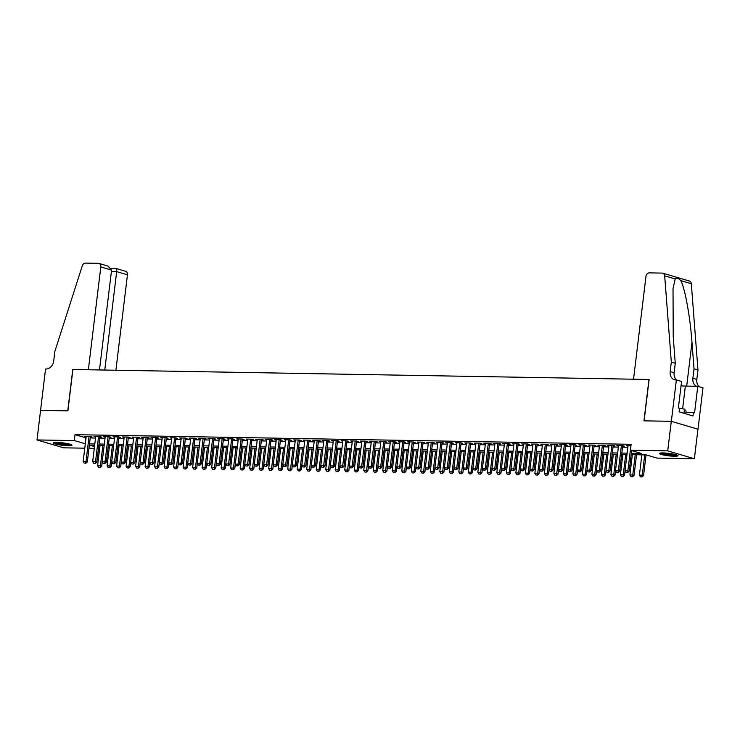 <?xml version="1.0" encoding="UTF-8"?>
<svg xmlns="http://www.w3.org/2000/svg" width="740" height="740" viewBox="0 0 740 740"><rect width="100%" height="100%" fill="white"/><g stroke="black" fill="none" stroke-linecap="round" stroke-linejoin="round"><path stroke-width="1.11" d="M57.063 442.428A9.37 1.24 6.9 0 1 66.887 443.482A9.37 1.24 6.9 0 1 71.983 445.212A9.37 1.24 6.9 0 1 68.302 445.748A9.37 1.24 6.9 0 1 58.479 444.703A9.37 1.24 6.9 0 1 53.382 442.964A9.37 1.24 6.9 0 1 57.063 442.428M663.068 452.936A9.37 1.24 6.9 0 1 672.901 453.981A9.37 1.24 6.9 0 1 677.988 455.72A9.37 1.24 6.9 0 1 674.307 456.256A9.37 1.24 6.9 0 1 664.483 455.202A9.37 1.24 6.9 0 1 659.386 453.463A9.37 1.24 6.9 0 1 663.068 452.936M40.524 410.386L67.766 410.857L72.77 369.491L88.356 369.76L100.807 266.927A3.607 2.812 -73.5 0 0 98.975 263.421A3.607 2.812 -73.5 0 0 98.383 263.329L85.405 263.107A3.607 2.812 -73.5 0 0 82.307 265.752L54.862 351.407L53.715 360.861A8.408 6.558 106.5 0 1 46.056 369.019L45.538 369.01L40.571 410.395L67.904 410.857L72.909 369.491L648.98 379.472L643.966 420.847L671.3 421.319L697.949 429.2L694.37 458.745L657.055 458.097L646.26 454.906L631.174 454.647M99.659 448.44L98.475 448.421M94.285 448.348L88.967 448.255M84.776 448.181L63.649 447.82L37 439.939L74.315 440.578L85.313 443.778M90.345 436.896L92.028 436.924L90.225 436.387L84.526 436.286L86.154 436.776M99.844 437.053L101.537 437.09L99.733 436.554L94.035 436.452L95.663 436.933M109.354 437.22L111.037 437.248L109.243 436.72L103.535 436.618L105.173 437.1M118.863 437.386L120.546 437.414L118.742 436.887L113.044 436.785L114.672 437.266M128.362 437.553L130.055 437.581L128.251 437.044L122.553 436.952L124.181 437.433M137.871 437.719L139.555 437.747L137.76 437.211L132.053 437.118L133.69 437.599M147.38 437.877L149.064 437.914L147.269 437.377L141.562 437.275L143.19 437.766M156.889 438.043L158.573 438.071L156.769 437.543L151.071 437.442L152.699 437.923M166.389 438.21L168.082 438.237L166.278 437.71L160.571 437.608L162.208 438.089M175.898 438.376L177.582 438.404L175.787 437.867L170.08 437.775L171.708 438.256M185.407 438.543L187.09 438.57L185.287 438.034L179.589 437.941L181.217 438.422M194.907 438.709L196.6 438.737L194.796 438.2L189.089 438.099L190.726 438.589M204.416 438.866L206.099 438.894L204.305 438.367L198.597 438.265L200.226 438.746M213.925 439.033L215.608 439.061L213.804 438.533L208.107 438.432L209.735 438.913M223.424 439.199L225.117 439.227L223.314 438.7L217.606 438.598L219.244 439.079M232.934 439.366L234.617 439.394L232.822 438.857L227.115 438.764L228.743 439.246M242.443 439.532L244.126 439.56L242.322 439.024L236.624 438.922L238.252 439.412M251.942 439.69L253.635 439.727L251.831 439.19L246.124 439.088L247.761 439.569M261.451 439.856L263.135 439.884L261.34 439.357L255.633 439.255L257.261 439.736M270.96 440.023L272.644 440.05L270.84 439.523L265.142 439.421L266.77 439.902M280.46 440.189L282.153 440.217L280.349 439.68L274.642 439.588L276.279 440.069M289.969 440.356L291.653 440.383L289.858 439.847L284.151 439.754L285.779 440.235M299.478 440.513L301.161 440.55L299.358 440.013L293.66 439.911L295.288 440.402M308.978 440.679L310.671 440.707L308.867 440.18L303.16 440.078L304.797 440.559M318.487 440.846L320.17 440.874L318.376 440.346L312.668 440.245L314.306 440.726M327.996 441.012L329.679 441.04L327.875 440.504L322.178 440.411L323.805 440.892M337.496 441.179L339.188 441.207L337.385 440.67L331.677 440.578L333.315 441.059M347.005 441.336L348.688 441.373L346.894 440.837L341.186 440.735L342.824 441.225M356.514 441.503L358.197 441.53L356.393 441.003L350.695 440.901L352.323 441.382M366.013 441.669L367.706 441.697L365.902 441.17L360.204 441.068L361.832 441.549M375.522 441.836L377.206 441.863L375.411 441.336L369.704 441.234L371.341 441.715M385.031 442.002L386.715 442.03L384.911 441.493L379.213 441.401L380.841 441.882M394.531 442.168L396.224 442.196L394.42 441.66L388.722 441.558L390.35 442.048M404.04 442.326L405.724 442.363L403.929 441.826L398.222 441.725L399.859 442.206M413.549 442.492L415.233 442.52L413.438 441.993L407.731 441.891L409.359 442.372M423.058 442.659L424.742 442.687L422.938 442.159L417.24 442.058L418.868 442.539M432.558 442.825L434.25 442.853L432.447 442.317L426.74 442.224L428.377 442.705M442.067 442.992L443.75 443.019L441.956 442.483L436.249 442.381L437.877 442.871M451.576 443.149L453.259 443.186L451.456 442.65L445.757 442.548L447.386 443.029M461.075 443.315L462.768 443.343L460.964 442.816L455.257 442.714L456.894 443.195M470.585 443.482L472.268 443.51L470.474 442.983L464.766 442.881L466.394 443.362M480.094 443.649L481.777 443.676L479.973 443.14L474.275 443.047L475.903 443.528M489.593 443.815L491.286 443.843L489.482 443.306L483.775 443.214L485.412 443.695M499.102 443.972L500.786 444.009L498.991 443.473L493.284 443.371L494.912 443.861M508.611 444.139L510.295 444.167L508.491 443.639L502.793 443.538L504.421 444.019M518.111 444.305L519.804 444.333L518 443.806L512.293 443.704L513.93 444.185M527.62 444.472L529.304 444.5L527.509 443.963L521.802 443.871L523.43 444.352M537.129 444.638L538.812 444.666L537.009 444.13L531.311 444.037L532.939 444.518M546.629 444.805L548.322 444.832L546.518 444.296L540.811 444.194L542.448 444.685M556.138 444.962L557.821 444.99L556.027 444.463L550.32 444.361L551.948 444.842M565.647 445.129L567.33 445.156L565.527 444.629L559.829 444.527L561.457 445.008M575.146 445.295L576.839 445.323L575.035 444.796L569.328 444.694L570.966 445.175M584.655 445.462L586.339 445.489L584.545 444.953L578.837 444.86L580.465 445.341M594.165 445.628L595.848 445.656L594.044 445.119L588.346 445.018L589.974 445.508M603.664 445.785L605.357 445.822L603.553 445.286L597.846 445.184L599.483 445.665M613.173 445.952L614.857 445.98L613.062 445.452L607.355 445.351L608.992 445.832M622.682 446.118L624.366 446.146L622.562 445.619L616.864 445.517L618.492 445.998M631.34 453.241L641.219 453.417L630.415 450.216L631.127 444.305L75.027 434.676L86.025 437.867M90.215 437.941L95.534 438.034M99.724 438.108L105.034 438.2M109.224 438.274L114.543 438.367M118.733 438.441L124.052 438.533M128.242 438.598L133.552 438.69M137.742 438.764L143.06 438.857M147.251 438.931L152.57 439.024M156.76 439.098L162.069 439.19M166.26 439.264L171.578 439.357M175.769 439.421L181.087 439.514M185.278 439.588L190.587 439.68M194.777 439.754L200.096 439.847M204.286 439.921L209.605 440.013M213.795 440.087L219.105 440.18M223.304 440.254L228.614 440.337M232.804 440.411L238.123 440.504M242.313 440.578L247.623 440.67M251.822 440.744L257.132 440.837M261.322 440.911L266.641 441.003M270.831 441.077L276.14 441.17M280.34 441.234L285.649 441.327M289.839 441.401L295.158 441.493M299.349 441.567L304.658 441.66M308.858 441.734L314.167 441.826M318.357 441.9L323.676 441.993M327.866 442.058L333.185 442.15M337.375 442.224L342.685 442.317M346.875 442.391L352.194 442.483M356.384 442.557L361.703 442.65M365.893 442.724L371.203 442.816M375.393 442.881L380.712 442.973M384.902 443.047L390.221 443.14M394.411 443.214L399.72 443.306M403.911 443.38L409.229 443.473M413.42 443.547L418.738 443.639M422.929 443.713L428.238 443.806M432.428 443.871L437.747 443.963M441.937 444.037L447.256 444.13M451.446 444.204L456.756 444.296M460.946 444.37L466.265 444.463M470.455 444.536L475.774 444.629M479.964 444.694L485.274 444.786M489.473 444.86L494.783 444.953M498.973 445.027L504.291 445.119M508.482 445.193L513.791 445.286M517.991 445.36L523.3 445.452M527.49 445.517L532.809 445.61M537 445.684L542.309 445.776M546.509 445.85L551.818 445.943M556.008 446.017L561.327 446.109M565.517 446.183L570.827 446.276M575.026 446.35L580.336 446.433M584.526 446.507L589.845 446.599M594.035 446.673L599.345 446.766M603.544 446.84L608.854 446.932M613.044 447.006L618.363 447.099M622.553 447.173L627.871 447.265M630.952 445.757L626.364 445.684L628.001 446.164M671.3 421.319L667.721 450.864L694.37 458.745M40.58 410.386L37 439.939M75.027 434.676L74.315 440.578M630.415 450.216L667.721 450.864M89.503 443.852L94.812 443.945M99.003 444.019L104.322 444.111M108.512 444.185L113.831 444.278M118.021 444.352L123.33 444.435M127.521 444.509L132.839 444.601M137.029 444.675L142.348 444.768M146.538 444.842L151.848 444.934M156.038 445.008L161.357 445.101M165.547 445.175L170.866 445.267M175.056 445.332L180.366 445.425M184.565 445.499L189.875 445.591M194.065 445.665L199.384 445.757M203.574 445.832L208.883 445.924M213.083 445.998L218.393 446.091M222.583 446.155L227.901 446.248M232.092 446.322L237.401 446.414M241.601 446.488L246.91 446.581M251.1 446.655L256.419 446.747M260.61 446.821L265.919 446.914M270.118 446.979L275.428 447.071M279.618 447.145L284.937 447.238M289.127 447.312L294.437 447.404M298.636 447.478L303.946 447.571M308.136 447.644L313.455 447.737M317.645 447.811L322.964 447.894M327.154 447.968L332.464 448.061M336.654 448.135L341.973 448.227M346.163 448.301L351.482 448.394M355.672 448.468L360.981 448.56M365.171 448.634L370.49 448.727M374.68 448.792L379.999 448.884M384.19 448.958L389.499 449.05M393.689 449.125L399.008 449.217M403.198 449.291L408.517 449.384M412.707 449.457L418.017 449.55M422.207 449.615L427.526 449.707M431.716 449.781L437.035 449.874M441.225 449.948L446.535 450.04M450.725 450.114L456.043 450.207M460.234 450.281L465.553 450.373M469.743 450.447L475.052 450.531M479.252 450.605L484.561 450.697M488.752 450.771L494.07 450.864M498.26 450.938L503.57 451.03M507.77 451.104L513.079 451.197M517.269 451.271L522.588 451.363M526.778 451.428L532.088 451.52M536.287 451.594L541.597 451.687M545.787 451.761L551.106 451.853M555.296 451.927L560.606 452.02M564.805 452.094L570.115 452.186M574.305 452.251L579.624 452.344M583.814 452.418L589.123 452.51M593.323 452.584L598.632 452.677M602.823 452.75L608.141 452.843M612.332 452.917L617.65 453.01M621.841 453.074L627.15 453.167M94.646 445.341L90.15 445.267L94.498 446.553M98.559 447.756L99.706 448.089M626.984 454.573L621.665 454.48M617.475 454.406L612.165 454.314M607.975 454.24L602.656 454.147M598.466 454.073L593.147 453.981M588.957 453.916L583.647 453.824M579.448 453.75L574.138 453.657M569.948 453.583L564.629 453.49M560.439 453.417L555.13 453.324M550.93 453.25L545.62 453.158M541.43 453.093L536.112 453M531.921 452.926L526.612 452.834M522.412 452.76L517.103 452.667M512.913 452.593L507.594 452.501M503.404 452.427L498.094 452.334M493.895 452.269L488.585 452.177M484.395 452.103L479.076 452.011M474.886 451.937L469.576 451.844M465.377 451.77L460.067 451.678M455.877 451.604L450.558 451.511M446.368 451.437L441.049 451.354M436.859 451.28L431.55 451.187M427.359 451.113L422.041 451.021M417.85 450.947L412.532 450.854M408.341 450.78L403.032 450.688M398.842 450.614L393.523 450.521M389.332 450.457L384.014 450.364M379.824 450.29L374.514 450.197M370.324 450.124L365.005 450.031M360.815 449.957L355.496 449.865M351.306 449.791L345.996 449.698M341.806 449.633L336.487 449.541M332.297 449.467L326.978 449.374M322.788 449.3L317.479 449.208M313.288 449.134L307.97 449.041M303.779 448.967L298.461 448.875M294.27 448.801L288.961 448.718M284.761 448.644L279.452 448.551M275.262 448.477L269.943 448.385M265.752 448.311L260.443 448.218M256.243 448.144L250.934 448.052M246.744 447.978L241.425 447.885M237.235 447.82L231.925 447.728M227.726 447.654L222.416 447.561M218.226 447.487L212.907 447.395M208.717 447.321L203.408 447.228M199.208 447.154L193.899 447.062M189.708 446.997L184.389 446.904M180.199 446.831L174.881 446.738M170.69 446.664L165.381 446.572M161.19 446.498L155.872 446.405M151.681 446.331L146.363 446.239M142.172 446.174L136.863 446.081M132.673 446.007L127.354 445.915M123.164 445.841L117.845 445.748M113.655 445.674L108.345 445.582M104.155 445.508L98.836 445.415M85.831 437.867L85.109 443.778M626.077 472.546L627.724 472.638L626.077 472.546L625.013 470.834L628.057 445.711M630.905 445.757L627.862 470.89L629.166 471.269L627.724 472.638M631.664 450.586L629.166 471.269M625.013 470.834L627.862 470.89L627.511 472.573M641.867 454.832L639.416 475.099L642.265 475.145L644.725 454.878M641.913 476.828L640.489 476.81L642.126 476.893L642.265 475.145L643.569 475.533L646.057 454.906M639.416 475.099L640.489 476.81M642.126 476.893L643.569 475.533M676.554 454.86A8.112 1.073 6.9 0 1 676.221 454.952A8.112 1.073 6.9 0 1 668.174 454.647A8.112 1.073 6.9 0 1 660.987 452.982M660.191 453.074A9.306 1.23 -173.1 0 0 668.655 454.869A9.306 1.23 -173.1 0 0 677.304 455.146M685.74 413.817L686.073 411.052L684.472 409.146L679.265 408.23M683.973 413.299L684.472 409.146M662.855 452.926A7.511 0.99 -173.1 0 0 674.76 454.369M70.541 444.361A8.112 1.073 6.9 0 1 70.217 444.444A8.112 1.073 6.9 0 1 62.169 444.148A8.112 1.073 6.9 0 1 54.982 442.474M54.187 442.575A9.306 1.23 -173.1 0 0 62.65 444.361A9.306 1.23 -173.1 0 0 71.29 444.638M56.841 442.428A7.511 0.99 -173.1 0 0 68.746 443.871M633.533 379.204L645.974 276.371A3.607 2.812 -73.5 0 1 649.258 272.875L662.226 273.097A3.607 2.812 -73.5 0 1 662.827 273.19A3.607 2.812 -73.5 0 1 664.677 275.844L671.319 362.091L670.181 371.554A8.408 6.558 -73.5 0 0 674.445 379.731A8.408 6.558 -73.5 0 0 675.833 379.935L676.351 379.944L671.346 421.319L644.115 420.847L649.119 379.472L633.533 379.204M662.827 273.19L689.467 281.071A3.607 2.812 106.5 0 1 691.317 283.725L697.968 369.972L694.028 368.807L691.983 342.361C690.226 317.146 684.935 287.98 680.782 280.608C678.432 278.101 676.582 277.555 675.213 278.962L673.021 288.572L673.224 336.811L675.269 363.257L674.121 372.72A8.408 6.558 -73.5 0 0 676.739 380.064M675.269 363.257L671.319 362.091M697.968 369.972L696.821 379.435A8.408 6.558 -73.5 0 0 699.439 386.779M696.645 386.262A8.408 6.558 -73.5 0 1 692.88 378.269L694.028 368.807M671.346 421.319L697.996 429.2L703 387.834L697.783 386.289L694.573 412.763L685.924 412.291M676.351 379.944L681.577 381.489L678.367 407.971L679.524 408.314L679.098 411.856L692.991 415.963L693.426 412.421M697.783 386.289L685.37 386.067A13.514 1.785 6.9 0 1 681.05 385.845M115.903 370.231L127.447 274.808L116.68 271.617L111.398 271.534M104.775 370.037L116.68 271.617L116.559 268.62L111.268 268.528M99.484 369.954L111.574 270.109L100.807 266.927M116.559 268.62L125.615 271.303A3.607 2.812 106.5 0 1 127.447 274.808M98.975 263.421L108.04 266.104L111.574 270.109M616.577 472.379L618.215 472.471L616.577 472.379L615.504 470.677L618.548 445.545M621.397 445.591L618.363 470.723L619.658 471.103L618.215 472.471M622.738 445.665L619.658 471.103M615.504 470.677L618.363 470.723L618.002 472.407M607.068 472.222L608.715 472.305L607.068 472.222L606.005 470.511L609.038 445.378M611.897 445.434L608.854 470.557L610.149 470.945L608.715 472.305M613.229 445.499L610.149 470.945M606.005 470.511L608.854 470.557L608.493 472.24M597.559 472.055L599.206 472.139L597.559 472.055L596.495 470.344L599.539 445.212M602.388 445.267L599.345 470.39L600.64 470.779L599.206 472.139M603.72 445.332L600.64 470.779M596.495 470.344L599.345 470.39L598.993 472.074M588.06 471.889L589.697 471.972L588.06 471.889L586.987 470.178L590.03 445.055M592.879 445.101L589.845 470.233L591.14 470.612L589.697 471.972M594.22 445.175L591.14 470.612M586.987 470.178L589.845 470.233L589.484 471.917M632.367 454.665L629.907 474.932L632.765 474.988L635.216 454.712M632.404 476.671L630.98 476.643L632.617 476.727L632.765 474.988L634.06 475.367L636.557 454.739M629.907 474.932L630.98 476.643M632.617 476.727L634.06 475.367M622.858 454.499L620.407 474.766L623.256 474.821L625.707 454.554M622.895 476.505L621.471 476.477L623.117 476.569L623.256 474.821L624.551 475.2L625.069 470.927M620.407 474.766L621.471 476.477M623.117 476.569L624.551 475.2M613.349 454.332L610.898 474.608L613.747 474.654L616.207 454.388M613.395 476.338L611.971 476.31L613.608 476.403L613.747 474.654L615.051 475.034L615.56 470.76M610.898 474.608L611.971 476.31M613.608 476.403L615.051 475.034M603.849 454.175L601.389 474.442L604.247 474.488L606.698 454.221M603.886 476.171L602.462 476.144L604.099 476.236L604.247 474.488L605.542 474.877L606.06 470.603M601.389 474.442L602.462 476.144M604.099 476.236L605.542 474.877M578.551 471.722L580.197 471.815L578.551 471.722L577.487 470.011L580.521 444.888M583.379 444.934L580.336 470.067L581.631 470.446L580.197 471.815M584.711 445.008L581.631 470.446M577.487 470.011L580.336 470.067L579.975 471.75M594.34 454.009L591.889 474.275L594.738 474.322L597.189 454.055M594.377 476.005L592.953 475.987L594.599 476.07L594.738 474.322L596.033 474.71L596.551 470.437M591.889 474.275L592.953 475.987M594.599 476.07L596.033 474.71M569.041 471.556L570.688 471.648L569.041 471.556L567.978 469.854L571.021 444.721M573.87 444.768L570.827 469.9L572.122 470.279L570.688 471.648M575.202 444.842L572.122 470.279M567.978 469.854L570.827 469.9L570.475 471.584M584.831 453.842L582.38 474.109L585.229 474.155L587.69 453.888M584.877 475.848L583.444 475.82L585.09 475.903L585.229 474.155L586.533 474.543L587.042 470.27M582.38 474.109L583.444 475.82M585.09 475.903L586.533 474.543M559.542 471.389L561.179 471.482L559.542 471.389L558.469 469.687L561.512 444.555M564.361 444.611L561.327 469.733L562.622 470.122L561.179 471.482M565.702 444.675L562.622 470.122M558.469 469.687L561.327 469.733L560.966 471.417M575.332 453.675L572.871 473.942L575.729 473.998L578.18 453.722M575.369 475.681L573.944 475.654L575.581 475.746L575.729 473.998L577.024 474.377L577.542 470.104M572.871 473.942L573.944 475.654M575.581 475.746L577.024 474.377M550.033 471.232L551.679 471.315L550.033 471.232L548.969 469.521L552.003 444.389M554.861 444.444L551.818 469.567L553.113 469.956L551.679 471.315M556.193 444.509L553.113 469.956M548.969 469.521L551.818 469.567L551.457 471.25M565.823 453.509L563.371 473.785L566.22 473.831L568.672 453.565M565.86 475.515L564.435 475.487L566.082 475.579L566.22 473.831L567.515 474.21L568.033 469.937M563.371 473.785L564.435 475.487M566.082 475.579L567.515 474.21M540.524 471.065L542.17 471.149L540.524 471.065L539.46 469.354L542.503 444.231M545.352 444.278L542.309 469.401L543.604 469.789L542.17 471.149M546.684 444.352L543.604 469.789M539.46 469.354L542.309 469.401L541.948 471.093M556.313 453.343L553.862 473.618L556.711 473.665L559.172 453.398M556.36 475.348L554.926 475.321L556.573 475.413L556.711 473.665L558.015 474.044L558.524 469.78M553.862 473.618L554.926 475.321M556.573 475.413L558.015 474.044M531.024 470.899L532.661 470.992L531.024 470.899L529.951 469.188L532.994 444.065M535.843 444.111L532.809 469.243L534.104 469.623L532.661 470.992M537.185 444.185L534.104 469.623M529.951 469.188L532.809 469.243L532.449 470.927M546.814 453.185L544.353 473.452L547.212 473.498L549.663 453.232M546.851 475.182L545.426 475.163L547.063 475.247L547.212 473.498L548.507 473.887L549.024 469.613M544.353 473.452L545.426 475.163M547.063 475.247L548.507 473.887M521.515 470.733L523.152 470.825L521.515 470.733L520.451 469.031L523.485 443.898M526.344 443.945L523.3 469.077L524.595 469.456L523.152 470.825M527.676 444.019L524.595 469.456M520.451 469.031L523.3 469.077L522.94 470.76M537.305 453.019L534.854 473.286L537.702 473.332L540.154 453.065M537.342 475.015L535.917 474.997L537.564 475.08L537.702 473.332L538.998 473.72L539.515 469.447M534.854 473.286L535.917 474.997M537.564 475.08L538.998 473.72M512.006 470.566L513.653 470.659L512.006 470.566L510.942 468.864L513.986 443.732M516.835 443.778L513.791 468.91L515.086 469.289L513.653 470.659M518.166 443.852L515.086 469.289M510.942 468.864L513.791 468.91L513.43 470.594M527.796 452.852L525.345 473.119L528.193 473.175L530.654 452.899M527.842 474.858L526.408 474.83L528.055 474.923L528.193 473.175L529.488 473.554L530.007 469.28M525.345 473.119L526.408 474.83M528.055 474.923L529.488 473.554M502.506 470.409L504.144 470.492L502.506 470.409L501.433 468.697L504.477 443.565M507.326 443.621L504.291 468.744L505.587 469.132L504.144 470.492M508.667 443.686L505.587 469.132M501.433 468.697L504.291 468.744L503.931 470.427M518.296 452.686L515.836 472.953L518.694 473.008L521.145 452.741M518.333 474.691L516.909 474.664L518.546 474.756L518.694 473.008L519.989 473.387L520.507 469.114M515.836 472.953L516.909 474.664M518.546 474.756L519.989 473.387M492.997 470.242L494.635 470.325L492.997 470.242L491.934 468.531L494.968 443.408M497.826 443.454L494.783 468.577L496.077 468.966L494.635 470.325M499.158 443.519L496.077 468.966M491.934 468.531L494.783 468.577L494.422 470.261M508.787 452.519L506.336 472.795L509.185 472.842L511.636 452.575M508.824 474.525L507.399 474.497L509.046 474.59L509.185 472.842L510.48 473.221L510.998 468.947M506.336 472.795L507.399 474.497M509.046 474.59L510.48 473.221M483.488 470.076L485.135 470.168L483.488 470.076L482.424 468.365L485.468 443.242M488.317 443.288L485.274 468.42L486.569 468.799L485.135 470.168M489.649 443.362L486.569 468.799M482.424 468.365L485.274 468.42L484.913 470.104M499.278 452.362L496.827 472.629L499.676 472.675L502.127 452.408M499.324 474.359L497.891 474.34L499.537 474.423L499.676 472.675L500.971 473.064L501.489 468.79M496.827 472.629L497.891 474.34M499.537 474.423L500.971 473.064M473.988 469.909L475.626 470.002L473.988 469.909L472.916 468.198L475.959 443.075M478.808 443.121L475.774 468.254L477.069 468.633L475.626 470.002M480.149 443.195L477.069 468.633M472.916 468.198L475.774 468.254L475.413 469.937M489.769 452.196L487.318 472.462L490.176 472.509L492.627 452.242M489.815 474.192L488.391 474.174L490.028 474.257L490.176 472.509L491.471 472.897L491.989 468.624M487.318 472.462L488.391 474.174M490.028 474.257L491.471 472.897M464.48 469.743L466.117 469.835L464.48 469.743L463.416 468.041L466.45 442.909M469.308 442.955L466.265 468.087L467.56 468.466L466.117 469.835M470.64 443.029L467.56 468.466M463.416 468.041L466.265 468.087L465.904 469.771M480.269 452.029L477.818 472.296L480.667 472.351L483.118 452.075M480.306 474.035L478.882 474.007L480.528 474.099L480.667 472.351L481.962 472.731L482.48 468.457M477.818 472.296L478.882 474.007M480.528 474.099L481.962 472.731M454.971 469.586L456.617 469.669L454.971 469.586L453.907 467.874L456.95 442.742M459.799 442.798L456.756 467.921L458.051 468.309L456.617 469.669M461.131 442.862L458.051 468.309M453.907 467.874L456.756 467.921L456.395 469.604M470.76 451.863L468.309 472.129L471.158 472.185L473.609 451.918M470.797 473.868L469.373 473.841L471.019 473.933L471.158 472.185L472.453 472.564L472.971 468.291M468.309 472.129L469.373 473.841M471.019 473.933L472.453 472.564M445.471 469.419L447.108 469.502L445.471 469.419L444.398 467.708L447.441 442.575M450.29 442.631L447.247 467.754L448.551 468.143L447.108 469.502M451.622 442.696L448.551 468.143M444.398 467.708L447.247 467.754L446.895 469.438M461.251 451.696L458.8 471.972L461.658 472.018L464.11 451.752M461.298 473.702L459.873 473.674L461.51 473.766L461.658 472.018L462.953 472.398L463.471 468.124M458.8 471.972L459.873 473.674M461.51 473.766L462.953 472.398M435.962 469.253L437.599 469.345L435.962 469.253L434.898 467.541L437.932 442.418M440.79 442.464L437.747 467.597L439.042 467.976L437.599 469.345M442.122 442.539L439.042 467.976M434.898 467.541L437.747 467.597L437.386 469.28M451.752 451.539L449.3 471.806L452.149 471.852L454.601 451.585M451.789 473.535L450.364 473.517L452.001 473.6L452.149 471.852L453.444 472.24L453.962 467.967M449.3 471.806L450.364 473.517M452.001 473.6L453.444 472.24M426.453 469.086L428.099 469.179L426.453 469.086L425.389 467.375L428.432 442.252M431.281 442.298L428.238 467.43L429.533 467.81L428.099 469.179M432.613 442.372L429.533 467.81M425.389 467.375L428.238 467.43L427.877 469.114M442.243 451.372L439.791 471.639L442.64 471.685L445.092 451.418M442.279 473.369L440.855 473.35L442.502 473.434L442.64 471.685L443.935 472.074L444.453 467.8M439.791 471.639L440.855 473.35M442.502 473.434L443.935 472.074M416.953 468.92L418.59 469.012L416.953 468.92L415.88 467.218L418.923 442.085M421.772 442.132L418.729 467.264L420.033 467.643L418.59 469.012M423.104 442.206L420.033 467.643M415.88 467.218L418.729 467.264L418.378 468.947M432.733 451.206L430.282 471.473L433.141 471.528L435.592 451.252M432.78 473.212L431.355 473.184L432.993 473.267L433.141 471.528L434.436 471.907L434.954 467.634M430.282 471.473L431.355 473.184M432.993 473.267L434.436 471.907M407.444 468.753L409.081 468.846L407.444 468.753L406.371 467.051L409.414 441.919M412.273 441.974L409.229 467.097L410.524 467.486L409.081 468.846M413.605 442.039L410.524 467.486M406.371 467.051L409.229 467.097L408.868 468.781M423.234 451.039L420.783 471.306L423.632 471.362L426.083 451.086M423.271 473.045L421.846 473.017L423.483 473.11L423.632 471.362L424.927 471.741L425.445 467.467M420.783 471.306L421.846 473.017M423.483 473.11L424.927 471.741M397.935 468.596L399.582 468.679L397.935 468.596L396.871 466.885L399.914 441.752M402.764 441.808L399.72 466.931L401.015 467.319L399.582 468.679M404.096 441.873L401.015 467.319M396.871 466.885L399.72 466.931L399.36 468.614M413.725 450.873L411.274 471.149L414.123 471.195L416.574 450.928M413.762 472.879L412.337 472.851L413.984 472.943L414.123 471.195L415.418 471.574L415.936 467.301M411.274 471.149L412.337 472.851M413.984 472.943L415.418 471.574M388.426 468.429L390.072 468.513L388.426 468.429L387.362 466.718L390.406 441.595M393.255 441.641L390.211 466.764L391.516 467.153L390.072 468.513M394.587 441.715L391.516 467.153M387.362 466.718L390.211 466.764L389.86 468.457M404.216 450.716L401.764 470.982L404.623 471.029L407.074 450.762M404.262 472.712L402.838 472.684L404.475 472.777L404.623 471.029L405.918 471.417L406.436 467.144M401.764 470.982L402.838 472.684M404.475 472.777L405.918 471.417M378.926 468.263L380.564 468.355L378.926 468.263L377.853 466.552L380.897 441.429M383.746 441.475L380.712 466.607L382.007 466.986L380.564 468.355M385.087 441.549L382.007 466.986M377.853 466.552L380.712 466.607L380.351 468.291M394.716 450.549L392.265 470.816L395.114 470.862L397.565 450.595M394.753 472.546L393.329 472.527L394.966 472.61L395.114 470.862L396.409 471.25L396.927 466.977M392.265 470.816L393.329 472.527M394.966 472.61L396.409 471.25M369.417 468.096L371.064 468.189L369.417 468.096L368.354 466.394L371.397 441.262M374.246 441.308L371.203 466.44L372.498 466.82L371.064 468.189M375.578 441.382L372.498 466.82M368.354 466.394L371.203 466.44L370.842 468.124M385.207 450.382L382.756 470.649L385.605 470.696L388.056 450.429M385.244 472.379L383.82 472.361L385.466 472.444L385.605 470.696L386.9 471.084L387.418 466.811M382.756 470.649L383.82 472.361M385.466 472.444L386.9 471.084M359.908 467.93L361.555 468.022L359.908 467.93L358.845 466.228L361.888 441.096M364.737 441.151L361.694 466.274L362.998 466.663L361.555 468.022M366.069 441.216L362.998 466.663M358.845 466.228L361.694 466.274L361.342 467.957M375.698 450.216L373.247 470.483L376.096 470.538L378.556 450.262M375.744 472.222L374.32 472.194L375.957 472.286L376.096 470.538L377.4 470.918L377.918 466.644M373.247 470.483L374.32 472.194M375.957 472.286L377.4 470.918M350.409 467.773L352.046 467.856L350.409 467.773L349.336 466.061L352.379 440.929M355.228 440.985L352.194 466.108L353.489 466.496L352.046 467.856M356.569 441.049L353.489 466.496M349.336 466.061L352.194 466.108L351.833 467.791M366.198 450.05L363.747 470.316L366.596 470.372L369.047 450.105M366.235 472.055L364.811 472.028L366.448 472.12L366.596 470.372L367.891 470.751L368.409 466.478M363.747 470.316L364.811 472.028M366.448 472.12L367.891 470.751M340.9 467.606L342.546 467.689L340.9 467.606L339.836 465.895L342.87 440.772M345.728 440.818L342.685 465.941L343.98 466.329L342.546 467.689M347.06 440.883L343.98 466.329M339.836 465.895L342.685 465.941L342.324 467.625M356.689 449.883L354.238 470.159L357.087 470.205L359.538 449.939M356.726 471.889L355.302 471.861L356.948 471.954L357.087 470.205L358.382 470.585L358.9 466.311M354.238 470.159L355.302 471.861M356.948 471.954L358.382 470.585M331.391 467.44L333.037 467.532L331.391 467.44L330.327 465.728L333.37 440.605M336.219 440.651L333.176 465.784L334.48 466.163L333.037 467.532M337.551 440.726L334.48 466.163M330.327 465.728L333.176 465.784L332.824 467.467M347.18 449.726L344.729 469.993L347.578 470.039L350.039 449.772M347.226 471.722L345.802 471.704L347.439 471.787L347.578 470.039L348.882 470.427L349.4 466.154M344.729 469.993L345.802 471.704M347.439 471.787L348.882 470.427M321.891 467.273L323.528 467.365L321.891 467.273L320.818 465.562L323.861 440.439M326.71 440.485L323.676 465.617L324.971 465.996L323.528 467.365M328.051 440.559L324.971 465.996M320.818 465.562L323.676 465.617L323.315 467.301M337.68 449.559L335.22 469.826L338.078 469.872L340.529 449.606M337.718 471.556L336.293 471.537L337.93 471.621L338.078 469.872L339.373 470.261L339.891 465.987M335.22 469.826L336.293 471.537M337.93 471.621L339.373 470.261M312.382 467.107L314.028 467.199L312.382 467.107L311.318 465.404L314.352 440.272M317.21 440.319L314.167 465.451L315.462 465.83L314.028 467.199M318.542 440.393L315.462 465.83M311.318 465.404L314.167 465.451L313.806 467.134M328.171 449.393L325.72 469.66L328.569 469.715L331.021 449.439M328.209 471.399L326.784 471.371L328.43 471.463L328.569 469.715L329.864 470.094L330.382 465.821M325.72 469.66L326.784 471.371M328.43 471.463L329.864 470.094M302.873 466.949L304.519 467.033L302.873 466.949L301.809 465.238L304.852 440.106M307.701 440.161L304.658 465.284L305.953 465.673L304.519 467.033M309.033 440.226L305.953 465.673M301.809 465.238L304.658 465.284L304.307 466.968M318.663 449.226L316.211 469.493L319.06 469.549L321.521 449.282M318.709 471.232L317.275 471.204L318.921 471.297L319.06 469.549L320.364 469.928L320.873 465.654M316.211 469.493L317.275 471.204M318.921 471.297L320.364 469.928M293.373 466.783L295.01 466.866L293.373 466.783L292.3 465.072L295.343 439.939M298.192 439.995L295.158 465.118L296.453 465.506L295.01 466.866M299.534 440.06L296.453 465.506M292.3 465.072L295.158 465.118L294.798 466.801M309.163 449.06L306.702 469.336L309.561 469.382L312.012 449.115M309.2 471.065L307.775 471.038L309.413 471.13L309.561 469.382L310.856 469.761L311.374 465.488M306.702 469.336L307.775 471.038M309.413 471.13L310.856 469.761M283.864 466.616L285.511 466.709L283.864 466.616L282.8 464.905L285.834 439.782M288.693 439.828L285.649 464.961L286.944 465.34L285.511 466.709M290.025 439.902L286.944 465.34M282.8 464.905L285.649 464.961L285.289 466.644M299.654 448.903L297.203 469.169L300.052 469.216L302.503 448.949M299.691 470.899L298.266 470.881L299.913 470.964L300.052 469.216L301.346 469.604L301.864 465.331M297.203 469.169L298.266 470.881M299.913 470.964L301.346 469.604M274.355 466.45L276.002 466.542L274.355 466.45L273.291 464.739L276.335 439.615M279.183 439.662L276.14 464.794L277.435 465.173L276.002 466.542M280.516 439.736L277.435 465.173M273.291 464.739L276.14 464.794L275.789 466.478M290.145 448.736L287.693 469.003L290.543 469.049L293.003 448.782M290.191 470.733L288.757 470.714L290.404 470.797L290.543 469.049L291.847 469.438L292.356 465.164M287.693 469.003L288.757 470.714M290.404 470.797L291.847 469.438M264.855 466.283L266.493 466.376L264.855 466.283L263.782 464.581L266.825 439.449M269.675 439.495L266.641 464.628L267.936 465.007L266.493 466.376M271.016 439.569L267.936 465.007M263.782 464.581L266.641 464.628L266.28 466.311M280.645 448.57L278.185 468.836L281.043 468.892L283.494 448.616M280.682 470.575L279.257 470.548L280.895 470.631L281.043 468.892L282.338 469.271L282.856 464.998M278.185 468.836L279.257 470.548M280.895 470.631L282.338 469.271M255.346 466.126L256.993 466.209L255.346 466.126L254.282 464.415L257.317 439.283M260.175 439.338L257.132 464.461L258.427 464.85L256.993 466.209M261.507 439.403L258.427 464.85M254.282 464.415L257.132 464.461L256.771 466.144M271.136 448.403L268.685 468.67L271.534 468.725L273.985 448.449M271.173 470.409L269.749 470.381L271.395 470.474L271.534 468.725L272.829 469.105L273.347 464.831M268.685 468.67L269.749 470.381M271.395 470.474L272.829 469.105M245.837 465.96L247.484 466.043L245.837 465.96L244.774 464.248L247.817 439.116M250.666 439.171L247.623 464.295L248.918 464.683L247.484 466.043M251.998 439.236L248.918 464.683M244.774 464.248L247.623 464.295L247.262 465.978M261.627 448.237L259.176 468.513L262.025 468.559L264.485 448.292M261.673 470.242L260.239 470.214L261.886 470.307L262.025 468.559L263.329 468.938L263.838 464.664M259.176 468.513L260.239 470.214M261.886 470.307L263.329 468.938M236.338 465.793L237.975 465.876L236.338 465.793L235.265 464.082L238.308 438.959M241.157 439.005L238.123 464.137L239.418 464.517L237.975 465.876M242.498 439.079L239.418 464.517M235.265 464.082L238.123 464.137L237.762 465.821M252.127 448.079L249.667 468.346L252.525 468.392L254.976 448.125M252.164 470.076L250.74 470.048L252.377 470.141L252.525 468.392L253.82 468.781L254.338 464.507M249.667 468.346L250.74 470.048M252.377 470.141L253.82 468.781M226.829 465.627L228.466 465.719L226.829 465.627L225.765 463.915L228.799 438.792M231.657 438.839L228.614 463.971L229.909 464.35L228.466 465.719M232.989 438.913L229.909 464.35M225.765 463.915L228.614 463.971L228.253 465.654M242.618 447.913L240.167 468.18L243.016 468.226L245.467 447.959M242.655 469.909L241.231 469.891L242.877 469.974L243.016 468.226L244.311 468.614L244.829 464.341M240.167 468.18L241.231 469.891M242.877 469.974L244.311 468.614M217.32 465.46L218.966 465.553L217.32 465.46L216.256 463.758L219.299 438.626M222.148 438.672L219.105 463.804L220.4 464.184L218.966 465.553M223.48 438.746L220.4 464.184M216.256 463.758L219.105 463.804L218.744 465.488M233.109 447.746L230.658 468.013L233.507 468.059L235.958 447.793M233.156 469.752L231.722 469.724L233.368 469.808L233.507 468.059L234.802 468.448L235.32 464.174M230.658 468.013L231.722 469.724M233.368 469.808L234.802 468.448M207.82 465.293L209.457 465.386L207.82 465.293L206.747 463.592L209.79 438.459M212.639 438.515L209.605 463.638L210.9 464.026L209.457 465.386M213.98 438.579L210.9 464.026M206.747 463.592L209.605 463.638L209.244 465.321M223.61 447.58L221.149 467.846L224.007 467.902L226.459 447.626M223.647 469.586L222.222 469.558L223.859 469.65L224.007 467.902L225.302 468.281L225.82 464.008M221.149 467.846L222.222 469.558M223.859 469.65L225.302 468.281M198.311 465.136L199.948 465.22L198.311 465.136L197.247 463.425L200.281 438.293M203.139 438.348L200.096 463.471L201.391 463.86L199.948 465.22M204.471 438.413L201.391 463.86M197.247 463.425L200.096 463.471L199.735 465.155M214.101 447.413L211.649 467.689L214.498 467.736L216.95 447.469M214.138 469.419L212.713 469.391L214.36 469.484L214.498 467.736L215.793 468.115L216.311 463.841M211.649 467.689L212.713 469.391M214.36 469.484L215.793 468.115M188.802 464.97L190.448 465.053L188.802 464.97L187.738 463.259L190.781 438.136M193.63 438.182L190.587 463.305L191.882 463.693L190.448 465.053M194.962 438.246L191.882 463.693M187.738 463.259L190.587 463.305L190.226 464.998M204.592 447.247L202.14 467.523L204.989 467.569L207.441 447.302M204.638 469.253L203.204 469.225L204.851 469.317L204.989 467.569L206.284 467.948L206.802 463.684M202.14 467.523L203.204 469.225M204.851 469.317L206.284 467.948M179.302 464.803L180.939 464.896L179.302 464.803L178.229 463.092L181.272 437.969M184.121 438.015L181.087 463.148L182.382 463.527L180.939 464.896M185.453 438.089L182.382 463.527M178.229 463.092L181.087 463.148L180.727 464.831M195.083 447.089L192.631 467.356L195.49 467.403L197.941 447.136M195.129 469.086L193.704 469.068L195.342 469.151L195.49 467.403L196.785 467.791L197.303 463.518M192.631 467.356L193.704 469.068M195.342 469.151L196.785 467.791M169.793 464.637L171.43 464.729L169.793 464.637L168.729 462.925L171.763 437.803M174.621 437.849L171.578 462.981L172.873 463.36L171.43 464.729M175.954 437.923L172.873 463.36M168.729 462.925L171.578 462.981L171.218 464.664M185.583 446.923L183.131 467.19L185.981 467.236L188.432 446.969M185.62 468.92L184.195 468.901L185.842 468.984L185.981 467.236L187.276 467.625L187.794 463.351M183.131 467.19L184.195 468.901M185.842 468.984L187.276 467.625M160.284 464.47L161.931 464.563L160.284 464.47L159.22 462.768L162.263 437.636M165.113 437.682L162.069 462.815L163.364 463.194L161.931 464.563M166.445 437.756L163.364 463.194M159.22 462.768L162.069 462.815L161.709 464.498M176.074 446.757L173.623 467.023L176.472 467.079L178.923 446.803M176.111 468.762L174.686 468.735L176.333 468.827L176.472 467.079L177.767 467.458L178.285 463.185M173.623 467.023L174.686 468.735M176.333 468.827L177.767 467.458M150.784 464.313L152.422 464.396L150.784 464.313L149.711 462.602L152.755 437.47M155.603 437.525L152.56 462.648L153.865 463.036L152.422 464.396M156.935 437.59L153.865 463.036M149.711 462.602L152.56 462.648L152.209 464.332M166.565 446.59L164.113 466.857L166.972 466.912L169.423 446.646M166.611 468.596L165.187 468.568L166.824 468.661L166.972 466.912L168.267 467.292L168.785 463.018M164.113 466.857L165.187 468.568M166.824 468.661L168.267 467.292M141.275 464.147L142.912 464.23L141.275 464.147L140.212 462.435L143.246 437.312M146.104 437.358L143.06 462.482L144.356 462.87L142.912 464.23M147.436 437.423L144.356 462.87M140.212 462.435L143.06 462.482L142.7 464.165M157.065 446.424L154.614 466.7L157.463 466.746L159.914 446.479M157.102 468.429L155.678 468.401L157.315 468.494L157.463 466.746L158.758 467.125L159.276 462.852M154.614 466.7L155.678 468.401M157.315 468.494L158.758 467.125M131.766 463.98L133.413 464.072L131.766 463.98L130.703 462.269L133.746 437.146M136.595 437.192L133.552 462.324L134.847 462.704L133.413 464.072M137.927 437.266L134.847 462.704M130.703 462.269L133.552 462.324L133.191 464.008M147.556 446.266L145.105 466.533L147.954 466.579L150.405 446.312M147.593 468.263L146.169 468.244L147.815 468.328L147.954 466.579L149.249 466.968L149.767 462.694M145.105 466.533L146.169 468.244M147.815 468.328L149.249 466.968M122.267 463.814L123.904 463.906L122.267 463.814L121.194 462.102L124.237 436.979M127.086 437.026L124.043 462.158L125.347 462.537L123.904 463.906M128.418 437.1L125.347 462.537M121.194 462.102L124.043 462.158L123.691 463.841M138.047 446.1L135.596 466.367L138.454 466.413L140.905 446.146M138.093 468.096L136.669 468.078L138.306 468.161L138.454 466.413L139.749 466.801L140.267 462.528M135.596 466.367L136.669 468.078M138.306 468.161L139.749 466.801M112.758 463.647L114.395 463.74L112.758 463.647L111.684 461.945L114.728 436.813M117.586 436.859L114.543 461.991L115.838 462.371L114.395 463.74M118.918 436.933L115.838 462.371M111.684 461.945L114.543 461.991L114.182 463.675M128.547 445.933L126.096 466.2L128.945 466.256L131.396 445.98M128.584 467.939L127.16 467.911L128.797 468.004L128.945 466.256L130.24 466.635L130.758 462.361M126.096 466.2L127.16 467.911M128.797 468.004L130.24 466.635M103.249 463.49L104.895 463.573L103.249 463.49L102.185 461.779L105.228 436.646M108.077 436.702L105.034 461.825L106.329 462.213L104.895 463.573M109.409 436.767L106.329 462.213M102.185 461.779L105.034 461.825L104.673 463.508M119.038 445.767L116.587 466.034L119.436 466.089L121.887 445.822M119.075 467.773L117.651 467.745L119.297 467.837L119.436 466.089L120.731 466.468L121.249 462.195M116.587 466.034L117.651 467.745M119.297 467.837L120.731 466.468M93.74 463.323L95.386 463.407L93.74 463.323L92.676 461.612L95.719 436.48M98.568 436.535L95.525 461.658L96.829 462.047L95.386 463.407M99.9 436.6L96.829 462.047M92.676 461.612L95.525 461.658L95.173 463.342M109.529 445.6L107.078 465.876L109.936 465.923L112.388 445.656M109.576 467.606L108.151 467.578L109.788 467.671L109.936 465.923L111.231 466.302L111.749 462.028M107.078 465.876L108.151 467.578M109.788 467.671L111.231 466.302M84.24 463.157L85.877 463.24L84.24 463.157L83.167 461.446L86.21 436.322M89.059 436.369L86.025 461.501L87.32 461.88L85.877 463.24M90.4 436.443L87.32 461.88M83.167 461.446L86.025 461.501L85.664 463.185M100.029 445.443L97.578 465.71L100.427 465.756L102.879 445.489M100.067 467.44L98.642 467.412L100.279 467.504L100.427 465.756L101.722 466.144L102.24 461.871M97.578 465.71L98.642 467.412M100.279 467.504L101.722 466.144M674.121 372.72L670.181 371.554M692.88 378.269L696.821 379.435M691.317 283.725L680.782 280.608M675.213 278.962L664.677 275.844M691.983 342.361L686.692 386.095M682.622 408.822L685.37 386.067"/></g></svg>
